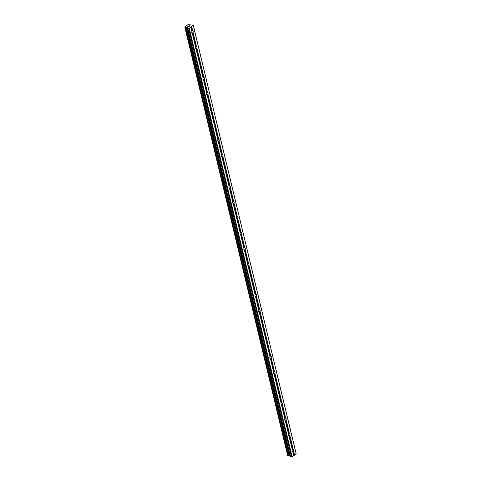 <?xml version="1.0" encoding="UTF-8"?>
<svg xmlns="http://www.w3.org/2000/svg" width="481" height="481" viewBox="0 0 481 481"><rect width="100%" height="100%" fill="white"/><g stroke="black" fill="none" stroke-linecap="round" stroke-linejoin="round"><path stroke-width="0.72" d="M293.5 450.637L293.296 450.769A1.058 0.709 -74 0 1 292.658 451.226L292.64 451.25A1.058 0.709 -74 0 1 292.604 451.238A1.058 0.709 -74 0 1 292.189 450.727A1.058 0.709 -74 0 1 292.298 449.807L292.268 449.609A1.058 0.709 -74 0 1 292.911 449.158L293.151 449.194A1.058 0.709 -74 0 1 293.188 449.206A1.058 0.709 -74 0 1 293.608 449.717A1.058 0.709 -74 0 1 293.5 450.637L294.564 455.08L296.14 453.631L193.26 25.102L190.001 24.892M289.778 435.149L289.58 435.281A1.058 0.709 -74 0 1 288.937 435.732L288.925 435.756A1.058 0.709 -74 0 1 288.889 435.75A1.058 0.709 -74 0 1 288.468 435.239A1.058 0.709 -74 0 1 288.576 434.313L288.552 434.121A1.058 0.709 -74 0 1 289.189 433.664L289.43 433.706A1.058 0.709 -74 0 1 289.472 433.718A1.058 0.709 -74 0 1 289.887 434.229A1.058 0.709 -74 0 1 289.778 435.149L293.151 449.194M286.063 419.66L285.858 419.793A1.058 0.709 -74 0 1 285.221 420.244L285.203 420.268A1.058 0.709 -74 0 1 285.167 420.262A1.058 0.709 -74 0 1 284.752 419.751A1.058 0.709 -74 0 1 284.86 418.825L284.83 418.632A1.058 0.709 -74 0 1 285.474 418.175L285.714 418.217A1.058 0.709 -74 0 1 285.75 418.229A1.058 0.709 -74 0 1 286.171 418.741A1.058 0.709 -74 0 1 286.063 419.66L289.43 433.706M282.341 404.172L282.143 404.299A1.058 0.709 -74 0 1 281.499 404.755L281.487 404.78A1.058 0.709 -74 0 1 281.451 404.774A1.058 0.709 -74 0 1 281.03 404.262A1.058 0.709 -74 0 1 281.138 403.337L281.114 403.144A1.058 0.709 -74 0 1 281.758 402.687L281.992 402.729A1.058 0.709 -74 0 1 282.034 402.741A1.058 0.709 -74 0 1 282.449 403.252A1.058 0.709 -74 0 1 282.341 404.172L285.714 418.217M278.625 388.684L278.421 388.81A1.058 0.709 -74 0 1 277.784 389.267A1.058 0.709 -74 0 1 277.729 389.285A1.058 0.709 -74 0 1 277.315 388.774A1.058 0.709 -74 0 1 277.423 387.848L277.393 387.656A1.058 0.709 -74 0 1 278.036 387.199L278.277 387.241A1.058 0.709 -74 0 1 278.313 387.247A1.058 0.709 -74 0 1 278.733 387.764A1.058 0.709 -74 0 1 278.625 388.684L281.992 402.729M274.904 373.196L274.705 373.322A1.058 0.709 -74 0 1 274.062 373.779L274.05 373.803A1.058 0.709 -74 0 1 274.014 373.791A1.058 0.709 -74 0 1 273.593 373.28A1.058 0.709 -74 0 1 273.701 372.36L273.677 372.168A1.058 0.709 -74 0 1 274.32 371.711L274.561 371.753A1.058 0.709 -74 0 1 274.597 371.759A1.058 0.709 -74 0 1 275.012 372.27A1.058 0.709 -74 0 1 274.904 373.196L278.277 387.241M271.188 357.708L270.983 357.834A1.058 0.709 -74 0 1 270.346 358.291L270.334 358.315A1.058 0.709 -74 0 1 270.292 358.303A1.058 0.709 -74 0 1 269.877 357.792A1.058 0.709 -74 0 1 269.985 356.872L269.955 356.68A1.058 0.709 -74 0 1 270.599 356.223L270.839 356.265A1.058 0.709 -74 0 1 270.875 356.271A1.058 0.709 -74 0 1 271.296 356.782A1.058 0.709 -74 0 1 271.188 357.708L274.561 371.753M267.466 342.219L267.268 342.346A1.058 0.709 -74 0 1 266.624 342.803L266.612 342.827A1.058 0.709 -74 0 1 266.576 342.815A1.058 0.709 -74 0 1 266.155 342.304A1.058 0.709 -74 0 1 266.264 341.384L266.24 341.191A1.058 0.709 -74 0 1 266.883 340.734L267.123 340.776A1.058 0.709 -74 0 1 267.159 340.782A1.058 0.709 -74 0 1 267.574 341.294A1.058 0.709 -74 0 1 267.466 342.219L270.839 356.265M263.75 326.725L263.552 326.858A1.058 0.709 -74 0 1 262.909 327.314L262.897 327.339A1.058 0.709 -74 0 1 262.854 327.327A1.058 0.709 -74 0 1 262.44 326.815A1.058 0.709 -74 0 1 262.548 325.896L262.524 325.703A1.058 0.709 -74 0 1 263.161 325.246L263.402 325.282A1.058 0.709 -74 0 1 263.438 325.294A1.058 0.709 -74 0 1 263.859 325.805A1.058 0.709 -74 0 1 263.75 326.725L267.123 340.776M260.029 311.237L259.83 311.369A1.058 0.709 -74 0 1 259.187 311.826L259.175 311.844A1.058 0.709 -74 0 1 259.139 311.838A1.058 0.709 -74 0 1 258.718 311.327A1.058 0.709 -74 0 1 258.832 310.401L258.802 310.209A1.058 0.709 -74 0 1 259.445 309.758L259.686 309.794A1.058 0.709 -74 0 1 259.722 309.806A1.058 0.709 -74 0 1 260.137 310.317A1.058 0.709 -74 0 1 260.029 311.237L263.402 325.282M256.313 295.749L256.114 295.881A1.058 0.709 -74 0 1 255.471 296.332L255.459 296.356A1.058 0.709 -74 0 1 255.417 296.35A1.058 0.709 -74 0 1 255.002 295.839A1.058 0.709 -74 0 1 255.11 294.913L255.086 294.721A1.058 0.709 -74 0 1 255.724 294.264L255.964 294.306A1.058 0.709 -74 0 1 256 294.318A1.058 0.709 -74 0 1 256.421 294.829A1.058 0.709 -74 0 1 256.313 295.749L259.686 309.794M252.591 280.261L252.393 280.387A1.058 0.709 -74 0 1 251.749 280.844L251.737 280.868A1.058 0.709 -74 0 1 251.701 280.862A1.058 0.709 -74 0 1 251.28 280.351A1.058 0.709 -74 0 1 251.395 279.425L251.365 279.233A1.058 0.709 -74 0 1 252.008 278.776L252.248 278.818A1.058 0.709 -74 0 1 252.284 278.83A1.058 0.709 -74 0 1 252.705 279.341A1.058 0.709 -74 0 1 252.591 280.261L255.964 294.306M248.875 264.772L248.677 264.899A1.058 0.709 -74 0 1 248.034 265.356L248.022 265.38A1.058 0.709 -74 0 1 247.986 265.374A1.058 0.709 -74 0 1 247.565 264.863A1.058 0.709 -74 0 1 247.673 263.937L247.649 263.744A1.058 0.709 -74 0 1 248.286 263.287L248.527 263.329A1.058 0.709 -74 0 1 248.563 263.341A1.058 0.709 -74 0 1 248.984 263.853A1.058 0.709 -74 0 1 248.875 264.772L252.248 278.818M245.154 249.284L244.955 249.411A1.058 0.709 -74 0 1 244.318 249.867L244.3 249.892A1.058 0.709 -74 0 1 244.264 249.886A1.058 0.709 -74 0 1 243.843 249.368A1.058 0.709 -74 0 1 243.957 248.449L243.927 248.256A1.058 0.709 -74 0 1 244.57 247.799L244.811 247.841A1.058 0.709 -74 0 1 244.847 247.847A1.058 0.709 -74 0 1 245.268 248.358A1.058 0.709 -74 0 1 245.154 249.284L248.527 263.329M241.438 233.796L241.24 233.922A1.058 0.709 -74 0 1 240.596 234.379L240.584 234.403A1.058 0.709 -74 0 1 240.548 234.391A1.058 0.709 -74 0 1 240.127 233.88A1.058 0.709 -74 0 1 240.235 232.96L240.211 232.768A1.058 0.709 -74 0 1 240.849 232.311L241.089 232.353A1.058 0.709 -74 0 1 241.125 232.359A1.058 0.709 -74 0 1 241.546 232.87A1.058 0.709 -74 0 1 241.438 233.796L244.811 247.841M237.716 218.308L237.518 218.434A1.058 0.709 -74 0 1 236.88 218.891L236.862 218.915A1.058 0.709 -74 0 1 236.826 218.903A1.058 0.709 -74 0 1 236.405 218.392A1.058 0.709 -74 0 1 236.52 217.472L236.49 217.28A1.058 0.709 -74 0 1 237.133 216.823L237.373 216.865A1.058 0.709 -74 0 1 237.41 216.871A1.058 0.709 -74 0 1 237.83 217.382A1.058 0.709 -74 0 1 237.716 218.308L241.089 232.353M234 202.82L233.802 202.946A1.058 0.709 -74 0 1 233.159 203.403L233.147 203.427A1.058 0.709 -74 0 1 233.111 203.415A1.058 0.709 -74 0 1 232.69 202.904A1.058 0.709 -74 0 1 232.798 201.984L232.774 201.792A1.058 0.709 -74 0 1 233.411 201.335L233.652 201.377A1.058 0.709 -74 0 1 233.694 201.383A1.058 0.709 -74 0 1 234.109 201.894A1.058 0.709 -74 0 1 234 202.82L237.373 216.865M230.279 187.325L230.08 187.458A1.058 0.709 -74 0 1 229.443 187.915L229.425 187.939A1.058 0.709 -74 0 1 229.389 187.927A1.058 0.709 -74 0 1 228.974 187.416A1.058 0.709 -74 0 1 229.082 186.496L229.052 186.297A1.058 0.709 -74 0 1 229.696 185.846L229.936 185.882A1.058 0.709 -74 0 1 229.972 185.894A1.058 0.709 -74 0 1 230.393 186.406A1.058 0.709 -74 0 1 230.279 187.325L233.652 201.377M226.563 171.837L226.365 171.97A1.058 0.709 -74 0 1 225.721 172.42L225.709 172.445A1.058 0.709 -74 0 1 225.673 172.439A1.058 0.709 -74 0 1 225.252 171.927A1.058 0.709 -74 0 1 225.361 171.002L225.336 170.809A1.058 0.709 -74 0 1 225.974 170.352L226.214 170.394A1.058 0.709 -74 0 1 226.256 170.406A1.058 0.709 -74 0 1 226.671 170.917A1.058 0.709 -74 0 1 226.563 171.837L229.936 185.882M222.847 156.349L222.643 156.475A1.058 0.709 -74 0 1 222.006 156.932L221.988 156.956A1.058 0.709 -74 0 1 221.951 156.95A1.058 0.709 -74 0 1 221.537 156.439A1.058 0.709 -74 0 1 221.645 155.513L221.615 155.321A1.058 0.709 -74 0 1 222.258 154.864L222.499 154.906A1.058 0.709 -74 0 1 222.535 154.918A1.058 0.709 -74 0 1 222.956 155.429A1.058 0.709 -74 0 1 222.847 156.349L226.214 170.394M219.126 140.861L218.927 140.987A1.058 0.709 -74 0 1 218.284 141.444L218.272 141.468A1.058 0.709 -74 0 1 218.236 141.462A1.058 0.709 -74 0 1 217.815 140.951A1.058 0.709 -74 0 1 217.923 140.025L217.899 139.833A1.058 0.709 -74 0 1 218.542 139.376L218.777 139.418A1.058 0.709 -74 0 1 218.819 139.43A1.058 0.709 -74 0 1 219.234 139.941A1.058 0.709 -74 0 1 219.126 140.861L222.499 154.906M215.41 125.373L215.205 125.499A1.058 0.709 -74 0 1 214.568 125.956L214.55 125.98A1.058 0.709 -74 0 1 214.514 125.974A1.058 0.709 -74 0 1 214.099 125.463A1.058 0.709 -74 0 1 214.207 124.537L214.177 124.345A1.058 0.709 -74 0 1 214.821 123.888L215.061 123.93A1.058 0.709 -74 0 1 215.097 123.936A1.058 0.709 -74 0 1 215.518 124.453A1.058 0.709 -74 0 1 215.41 125.373L218.777 139.418M211.688 109.884L211.49 110.011A1.058 0.709 -74 0 1 210.846 110.468L210.834 110.492A1.058 0.709 -74 0 1 210.798 110.48A1.058 0.709 -74 0 1 210.377 109.969A1.058 0.709 -74 0 1 210.486 109.049L210.462 108.856A1.058 0.709 -74 0 1 211.105 108.399L211.345 108.441A1.058 0.709 -74 0 1 211.381 108.447A1.058 0.709 -74 0 1 211.796 108.959A1.058 0.709 -74 0 1 211.688 109.884L215.061 123.93M207.972 94.396L207.768 94.523A1.058 0.709 -74 0 1 207.131 94.979L207.119 95.004A1.058 0.709 -74 0 1 207.077 94.991A1.058 0.709 -74 0 1 206.662 94.48A1.058 0.709 -74 0 1 206.77 93.561L206.74 93.368A1.058 0.709 -74 0 1 207.383 92.911L207.624 92.953A1.058 0.709 -74 0 1 207.66 92.959A1.058 0.709 -74 0 1 208.081 93.47A1.058 0.709 -74 0 1 207.972 94.396L211.345 108.441M204.251 78.908L204.052 79.034A1.058 0.709 -74 0 1 203.409 79.491L203.397 79.515A1.058 0.709 -74 0 1 203.361 79.503A1.058 0.709 -74 0 1 202.94 78.992A1.058 0.709 -74 0 1 203.048 78.072L203.024 77.88A1.058 0.709 -74 0 1 203.667 77.423L203.908 77.465A1.058 0.709 -74 0 1 203.944 77.471A1.058 0.709 -74 0 1 204.359 77.982A1.058 0.709 -74 0 1 204.251 78.908L207.624 92.953M200.535 63.414L200.336 63.546A1.058 0.709 -74 0 1 199.693 64.003L199.681 64.027A1.058 0.709 -74 0 1 199.639 64.015A1.058 0.709 -74 0 1 199.224 63.504A1.058 0.709 -74 0 1 199.332 62.584L199.308 62.386A1.058 0.709 -74 0 1 199.946 61.935L200.186 61.971A1.058 0.709 -74 0 1 200.222 61.983A1.058 0.709 -74 0 1 200.643 62.494A1.058 0.709 -74 0 1 200.535 63.414L203.908 77.465M196.813 47.926L196.615 48.058A1.058 0.709 -74 0 1 195.971 48.515L195.959 48.533A1.058 0.709 -74 0 1 195.923 48.527A1.058 0.709 -74 0 1 195.502 48.016A1.058 0.709 -74 0 1 195.611 47.09L195.587 46.897A1.058 0.709 -74 0 1 196.23 46.447L196.47 46.483A1.058 0.709 -74 0 1 196.507 46.495A1.058 0.709 -74 0 1 196.921 47.006A1.058 0.709 -74 0 1 196.813 47.926L200.186 61.971M191.787 32.528A1.058 0.709 -74 0 1 191.895 31.602L191.871 31.409A1.058 0.709 -74 0 1 192.508 30.952L192.749 30.994A1.058 0.709 -74 0 1 192.785 31.006A1.058 0.709 -74 0 1 193.206 31.518A1.058 0.709 -74 0 1 193.097 32.437L192.899 32.57A1.058 0.709 -74 0 1 192.256 33.021L192.244 33.045A1.058 0.709 -74 0 1 192.202 33.039A1.058 0.709 -74 0 1 191.787 32.528M187.891 26.491L188.342 26.172M188.696 26.72L189.147 26.401L188.696 26.72M188.281 26.154L187.776 26.515L188.281 26.154M189.207 26.419L188.702 26.78L187.77 26.515M189.508 25.812L190.043 25.764L189.568 26.1M188.829 25.866L189.346 25.661L189.508 26.208L189.442 25.848M190.109 25.782L189.508 26.208M189.941 24.645L189.935 24.627A0.728 0.349 166.5 0 1 189.815 24.495A0.728 0.349 166.5 0 1 189.911 24.254L189.334 24.092A0.728 0.349 166.5 0 1 188.558 24.242L184.86 26.87A0.728 0.349 166.5 0 1 184.987 27.014A0.728 0.349 166.5 0 1 184.89 27.249L185.468 27.417A0.728 0.349 166.5 0 1 186.225 27.267L187.434 27.363L187.662 28.157L189.231 28.301L193.26 25.102M190.109 24.928L189.929 24.212M287.752 455.862L184.872 27.327L287.752 455.862L288.347 455.946A0.728 0.349 166.5 0 1 289.105 455.79L290.277 455.88M187.572 28.084L290.452 456.607L292.111 456.824L294.564 455.08M187.578 28.096L290.452 456.607M193.097 32.437L196.47 46.483M193.278 25.421L296.158 453.944M191.685 26.557L192.749 30.994M192.899 32.57L196.23 46.447M192.256 33.021L195.587 46.897M192.244 33.045L195.611 47.09M196.615 48.058L199.946 61.935M195.971 48.515L199.308 62.386M195.959 48.533L199.332 62.584M200.336 63.546L203.667 77.423M199.693 64.003L203.024 77.88M199.681 64.027L203.048 78.072M204.052 79.034L207.383 92.911M203.409 79.491L206.74 93.368M203.397 79.515L206.77 93.561M207.768 94.523L211.105 108.399M207.131 94.979L210.462 108.856M207.119 95.004L210.486 109.049M211.49 110.011L214.821 123.888M210.846 110.468L214.177 124.345M210.834 110.492L214.207 124.537M215.205 125.499L218.542 139.376M214.568 125.956L217.899 139.833M214.55 125.98L217.923 140.025M218.927 140.987L222.258 154.864M218.284 141.444L221.615 155.321M218.272 141.468L221.645 155.513M222.643 156.475L225.974 170.352M222.006 156.932L225.336 170.809M221.988 156.956L225.361 171.002M226.365 171.97L229.696 185.846M225.721 172.42L229.052 186.297M225.709 172.445L229.082 186.496M230.08 187.458L233.411 201.335M229.443 187.915L232.774 201.792M229.425 187.939L232.798 201.984M233.802 202.946L237.133 216.823M233.159 203.403L236.49 217.28M233.147 203.427L236.52 217.472M237.518 218.434L240.849 232.311M236.88 218.891L240.211 232.768M236.862 218.915L240.235 232.96M241.24 233.922L244.57 247.799M240.596 234.379L243.927 248.256M240.584 234.403L243.957 248.449M244.955 249.411L248.286 263.287M244.318 249.867L247.649 263.744M244.3 249.892L247.673 263.937M248.677 264.899L252.008 278.776M248.034 265.356L251.365 279.233M248.022 265.38L251.395 279.425M252.393 280.387L255.724 294.264M251.749 280.844L255.086 294.721M251.737 280.868L255.11 294.913M256.114 295.881L259.445 309.758M255.471 296.332L258.802 310.209M255.459 296.356L258.832 310.401M259.83 311.369L263.161 325.246M259.187 311.826L262.524 325.703M259.175 311.844L262.548 325.896M263.552 326.858L266.883 340.734M262.909 327.314L266.24 341.191M262.897 327.339L266.264 341.384M267.268 342.346L270.599 356.223M266.624 342.803L269.955 356.68M266.612 342.827L269.985 356.872M270.983 357.834L274.32 371.711M270.346 358.291L273.677 372.168M270.334 358.315L273.701 372.36M274.705 373.322L278.036 387.199M274.062 373.779L277.393 387.656M274.05 373.803L277.423 387.848M281.138 403.337L277.765 389.291L281.114 403.144M278.421 388.81L281.758 402.687M282.143 404.299L285.474 418.175M281.499 404.755L284.83 418.632M281.487 404.78L284.86 418.825M285.858 419.793L289.189 433.664M285.221 420.244L288.552 434.121M285.203 420.268L288.576 434.313M289.58 435.281L292.911 449.158M288.937 435.732L292.268 449.609M288.925 435.756L292.298 449.807M293.296 450.769L294.342 455.122M292.658 451.226L293.705 455.579M292.64 451.25L293.711 455.687M186.225 27.267L289.105 455.79M186.315 27.249L289.195 455.778M188.594 28.421L291.474 456.95M189.231 28.301L292.111 456.824M190.831 27.164L191.895 31.602M190.825 27.056L191.871 31.409M191.462 26.599L192.508 30.952M189.911 24.254L190.067 24.916M184.914 27.369L287.794 455.898M185.215 27.453L288.101 455.982M185.323 27.459L288.203 455.982M185.383 27.441L288.269 455.97M185.468 27.417L288.347 455.946M186.622 27.189L289.502 455.717M186.832 27.195L289.712 455.717M187.434 27.363L187.56 27.868M187.662 28.157L290.542 456.685"/></g></svg>
